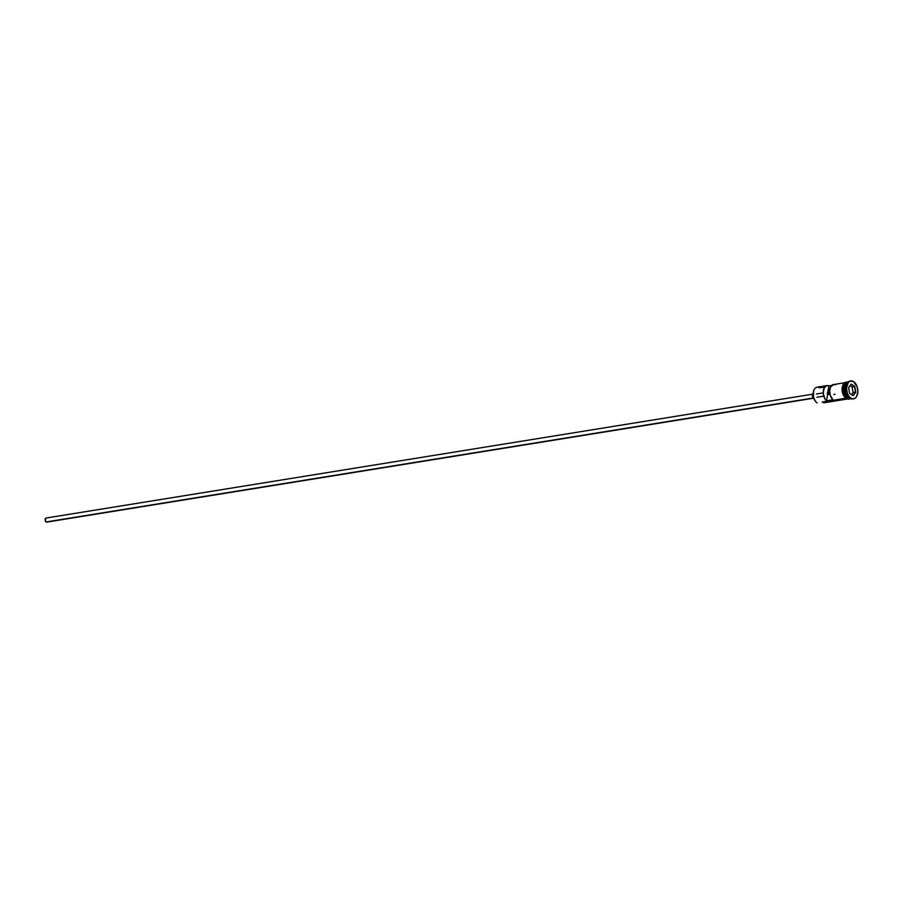 <?xml version="1.0" encoding="UTF-8"?>
<svg xmlns="http://www.w3.org/2000/svg" width="903" height="903" viewBox="0 0 903 903"><rect width="100%" height="100%" fill="white"/><g stroke="black" fill="none" stroke-linecap="round" stroke-linejoin="round"><path stroke-width="1.35" d="M844.474 382.782L833.503 384.554A8.24 5.057 80.8 0 0 829.665 390.976A8.24 5.057 80.8 0 0 832.984 399.781L826.561 400.819A8.24 5.057 -99.2 0 1 823.231 392.015A8.24 5.057 -99.2 0 1 827.069 385.592L817.034 387.206A8.24 5.057 80.8 0 0 813.197 394.114A8.24 5.057 80.8 0 0 817.113 402.885A8.24 5.057 -99.2 0 1 815.307 401.113A8.24 5.057 -99.2 0 1 813.648 390.841A8.24 5.057 -99.2 0 1 819.585 387.816L824.732 386.992M813.614 390.954A7.913 4.854 80.8 0 0 813.58 391.055A7.913 4.854 80.8 0 0 815.172 400.921A7.913 4.854 80.8 0 0 815.24 401.011M827.679 392.376L829.676 392.049L827.679 392.376M812.689 394.182L46.109 518.029A2.066 1.264 80.8 0 0 45.15 519.756A2.066 1.264 80.8 0 0 46.132 521.945L813.163 398.02L812.429 395.435L813.298 393.358M813.163 393.471A2.89 1.772 80.8 0 0 812.463 396.124A2.89 1.772 80.8 0 0 813.806 398.652L813.806 398.652A2.89 1.772 80.8 0 0 814.021 398.765M850.558 398.494A8.24 5.057 -99.2 0 1 850.536 398.505A8.24 5.057 -99.2 0 1 847.985 397.896A8.24 5.057 -99.2 0 1 844.057 389.137A8.24 5.057 -99.2 0 1 847.906 382.229L846.619 382.432A8.24 5.057 80.8 0 0 842.77 389.34A8.24 5.057 80.8 0 0 846.698 398.099L848.143 397.726A8.082 4.955 80.8 0 0 848.764 398.054M850.174 398.268A9.064 5.553 -99.2 0 1 848.188 396.327A9.064 5.553 -99.2 0 1 846.359 385.028A9.064 5.553 -99.2 0 1 850.412 380.998A9.064 5.553 80.8 0 0 850.084 381.032A9.064 5.553 80.8 0 0 845.863 388.64A9.064 5.553 80.8 0 0 850.174 398.268L850.818 398.167A9.064 5.553 -99.2 0 1 846.506 388.527A9.064 5.553 -99.2 0 1 850.728 380.931A9.064 5.553 -99.2 0 1 853.538 381.597L850.242 381.043L848.346 382.364L846.506 388.064L847.319 393.256L848.809 396.191L850.818 398.167L853.03 398.878L855.107 398.223L856.744 396.293L857.85 391.71L857.026 386.507L853.538 381.597A9.064 5.553 -99.2 0 1 857.85 391.236A9.064 5.553 -99.2 0 1 853.617 398.833A9.064 5.553 -99.2 0 1 850.818 398.167L850.174 398.268A9.064 5.553 80.8 0 0 852.974 398.945A9.064 5.553 80.8 0 0 853.301 398.878A9.064 5.553 -99.2 0 1 850.174 398.268M846.28 385.31A8.24 5.057 80.8 0 0 846.19 385.581A8.24 5.057 80.8 0 0 847.849 395.853A8.24 5.057 80.8 0 0 848.019 396.078A8.24 5.057 -99.2 0 1 846.28 385.31M827.035 401.282A8.24 5.057 -99.2 0 1 822.261 402.049L845.705 398.257L822.261 402.049A8.24 5.057 80.8 0 0 824.811 402.659L847.104 399.058M827.069 385.592A8.24 5.057 -99.2 0 1 829.01 385.874L831.742 385.423L829.01 385.874L827.374 393.832L827.588 394.555L829.947 394.171L827.588 394.555L826.561 400.819L827.588 394.555A1.648 1.016 -99.2 0 1 827.983 392.139L829.01 385.874L826.268 385.829L824.134 388.076L823.265 393.415L824.97 398.923L826.561 400.819L832.984 399.781L830.252 395.3L829.665 390.909L830.568 387.037L833.582 384.543M847.906 382.251A8.24 5.057 80.8 0 0 844.452 389.385A8.24 5.057 80.8 0 0 848.368 397.828L849.384 397.67L848.368 397.828A8.24 5.057 80.8 0 1 844.452 389.385A8.24 5.057 80.8 0 1 847.906 382.251A8.24 5.057 -99.2 0 1 847.928 382.217M846.529 396.011A8.082 4.955 -99.2 0 1 844.892 385.841M848.143 397.726A8.082 4.955 80.8 0 1 844.384 390.627A8.082 4.955 80.8 0 1 846.359 383.211A8.082 4.955 80.8 0 0 844.384 390.627A8.082 4.955 80.8 0 0 848.143 397.726L846.698 398.099A8.24 5.057 80.8 0 0 849.249 398.708L850.536 398.505M847.398 382.545A8.33 5.102 80.8 0 0 842.127 388.301A8.33 5.102 80.8 0 0 846.043 398.279L846.687 398.178A8.33 5.102 -99.2 0 1 842.725 389.193A8.33 5.102 -99.2 0 1 846.766 382.33M850.626 398.223L846.134 398.573L845.084 397.501M853.2 395.695L849.621 393.415L848.594 387.601L851.145 384.068L854.735 386.36L855.762 392.162L853.2 395.695L855.762 392.162L854.735 386.36L852.082 386.89L850.084 385.615L852.082 386.89L854.52 386.495L855.513 392.116L853.075 392.512L852.082 386.89L853.075 392.512L855.513 392.116L853.042 395.525L849.61 393.336L853.2 395.695L855.762 392.162L854.735 386.36L851.145 384.068L854.52 386.495L851.145 384.068L848.594 387.601L849.621 393.415L853.2 395.695M848.368 397.828A8.24 5.057 80.8 0 0 850.524 398.471M846.687 398.178L843.47 393.674L842.725 388.9L844.418 383.662L846.156 382.454L848.165 382.477M848.165 382.556L846.179 382.533L844.452 383.73L843.255 385.976L842.838 390.502L844.881 396.304L846.698 398.099L849.689 398.607M845.513 382.556L843.097 384.791M842.567 386.032L842.081 389.001M842.138 390.604L844.203 396.473M828.582 394.385A8.24 5.057 80.8 0 0 828.13 392.116A8.24 5.057 -99.2 0 1 828.582 394.385M815.161 400.898L813.434 396.857L813.614 390.976M847.985 397.896A8.24 5.057 -99.2 0 1 844.057 389.261A8.24 5.057 -99.2 0 1 847.748 382.251M835.433 384.825L834.507 384.554M829.665 391.868L827.983 392.139L829.665 391.868M814.156 398.821L813.163 398.02L46.132 521.945A2.066 1.264 80.8 0 0 46.764 522.103L813.343 398.246M47.306 521.776L46.38 522.069L45.331 520.839L45.997 518.062M828.119 394.464A7.913 4.854 80.8 0 0 827.712 392.342M848.606 387.658L851.055 384.283L848.606 387.658M851.563 394.588L853.075 392.512L851.563 394.588M835.072 394.318L833.853 394.509M823.762 396.146L816.922 397.252M850.728 380.931L850.084 381.032M850.649 398.539L848.91 399.261L846.145 398.573L843.255 395.062L842.149 391.394L842.104 387.635L843.537 383.764L846.1 382.014L847.996 382.15M853.617 398.833L852.974 398.945M823.231 392.895L816.402 393.99"/></g></svg>
